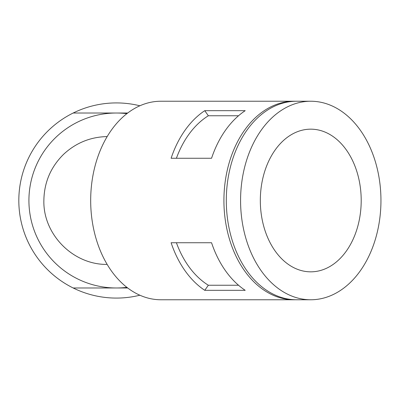 <?xml version="1.0" encoding="UTF-8"?>
<svg xmlns="http://www.w3.org/2000/svg" width="401" height="401" viewBox="0 0 401 401"><rect width="100%" height="100%" fill="white"/><g stroke="black" fill="none" stroke-linecap="round" stroke-linejoin="round"><path stroke-width="0.6" d="M139.869 105.784A97.578 97.578 0 0 0 73.177 113.017L116.4 113.017A87.483 87.483 0 0 0 28.917 200.5A87.483 87.483 0 0 0 116.4 287.983L127.708 287.983M73.177 113.017A97.578 97.578 0 0 0 73.177 287.983L116.4 287.983A87.483 87.483 0 0 0 126.891 287.352M107.177 136.571C90.496 136.936 75.995 142.831 63.669 154.25C50.762 166.956 44.16 182.37 43.864 200.5C43.017 234.204 72.872 264.625 106.606 264.419M126.891 113.648A87.483 87.483 0 0 0 116.4 113.017L127.708 113.017M176.41 242.74A92.531 65.428 90 0 0 208.35 285.241L238.525 285.241M204.756 290.324L245.206 290.324A99.263 70.19 90 0 1 211.558 242.74L171.112 242.74A99.263 70.19 90 0 0 204.756 290.324L208.35 285.241M176.41 158.26A92.531 65.428 90 0 1 208.35 115.759L238.525 115.759M260.324 200.5A71.333 50.441 90 0 0 310.76 271.833A71.333 50.441 90 0 0 361.201 200.5A71.333 50.441 90 0 0 310.76 129.167A71.333 50.441 90 0 0 260.324 200.5M245.206 110.676A99.263 70.19 90 0 0 211.558 158.26L171.112 158.26A99.263 70.19 90 0 1 204.756 110.676L245.206 110.676M208.35 115.759L204.756 110.676M295.296 101.252A99.263 70.19 90 0 0 294.108 101.237L160.871 101.237A99.263 70.19 90 0 0 90.681 200.5A99.263 70.19 90 0 0 160.871 299.763L294.108 299.763A99.263 70.19 90 0 0 295.296 299.748M294.108 101.237A99.263 70.19 90 0 0 223.918 200.5A99.263 70.19 90 0 0 294.108 299.763M73.177 287.983A97.578 97.578 0 0 0 139.869 295.216M310.76 101.237L296.484 101.237A99.263 70.19 90 0 0 226.299 200.5A99.263 70.19 90 0 0 296.484 299.763L310.76 299.763A99.263 70.19 90 0 0 380.95 200.5A99.263 70.19 90 0 0 310.76 101.237A99.263 70.19 90 0 0 240.575 200.5A99.263 70.19 90 0 0 310.76 299.763"/></g></svg>
